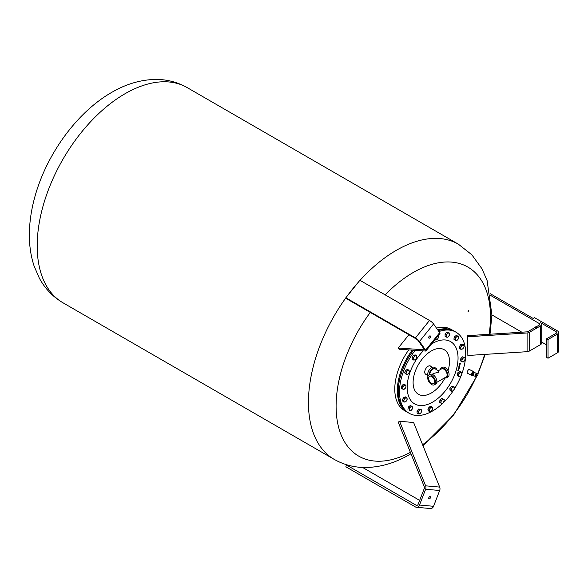 <?xml version="1.0" encoding="UTF-8"?>
<svg xmlns="http://www.w3.org/2000/svg" width="588" height="588" viewBox="0 0 588 588"><rect width="100%" height="100%" fill="white"/><g stroke="black" fill="none" stroke-linecap="round" stroke-linejoin="round"><path stroke-width="0.88" d="M473.568 371.748A2.102 0.676 115.4 0 0 473.399 371.447A2.102 0.676 115.4 0 0 472.333 372.277A2.102 0.676 115.4 0 0 471.458 374.328A2.102 0.676 115.4 0 0 471.598 375.247A2.102 0.676 115.4 0 0 471.936 375.195M473.399 371.447L469.143 369.433A2.102 0.676 115.4 0 0 468.077 370.256A2.102 0.676 115.4 0 0 467.203 372.307A2.102 0.676 115.4 0 0 467.342 373.226L471.598 375.247M473.252 371.844A1.69 0.537 115.4 0 0 472.678 372.094A1.69 0.537 115.4 0 0 471.863 373.461M472.113 375.232A1.911 0.61 -64.6 0 1 471.973 375.217A1.911 0.61 -64.6 0 1 472.149 373.424A1.911 0.61 -64.6 0 1 473.465 371.748A1.911 0.61 -64.6 0 1 473.612 371.763A1.911 0.61 -64.6 0 1 473.715 371.866M472.708 375.431A1.911 0.61 -64.6 0 1 472.605 375.46A1.911 0.61 -64.6 0 1 472.465 375.445A1.911 0.61 -64.6 0 1 472.642 373.652A1.911 0.61 -64.6 0 1 473.957 371.976A1.911 0.61 -64.6 0 1 474.104 371.998A1.911 0.61 -64.6 0 1 474.244 372.189M476.64 374.909L476.633 374.255L475.868 375.181L475.817 375.982L476.324 375.57M476.846 373.997A1.492 0.478 115.4 0 0 476.728 373.703A1.492 0.478 115.4 0 0 475.508 375.151A1.492 0.478 115.4 0 0 475.449 376.401L473.399 375.629A1.676 0.537 115.4 0 1 473.377 375.614A1.676 0.537 -64.6 0 1 473.237 375.247A1.676 0.537 115.4 0 1 473.325 374.644A1.676 0.537 -64.6 0 1 473.472 374.225A1.676 0.537 -64.6 0 1 473.656 373.792A1.676 0.537 115.4 0 1 474.053 373.137A1.676 0.537 -64.6 0 1 474.523 372.652A1.676 0.537 115.4 0 1 474.825 372.601A1.676 0.537 -64.6 0 1 474.832 372.608L474.972 372.939M477.03 375.489A0.911 0.691 -83.4 0 0 477.669 373.836A0.911 0.691 -83.4 0 0 477.228 373.784M476.214 374.718L476.236 375.159L476.126 374.674M476.192 375.636L476.596 375.093M474.509 372.66L474.523 372.652A1.683 0.537 115.4 0 0 474.075 373.101L474.509 372.66M473.23 375.284A1.683 0.537 115.4 0 0 473.355 375.622L473.237 375.247M473.634 373.828A1.683 0.537 115.4 0 0 473.333 374.607L473.656 373.792M473.311 374.196L472.576 373.85L472.355 375.262L473.09 375.614M472.576 373.85L473.502 372.307L474.237 372.652M473.502 372.307L474.95 372.527M431.621 384.53A5.571 3.219 -120 0 0 434.407 384.802A5.571 3.219 -120 0 0 435.26 380.34A5.571 3.219 -120 0 0 431.621 375.431A5.571 3.219 -120 0 0 428.836 375.151A5.571 3.219 -120 0 0 427.983 379.62A5.571 3.219 -120 0 0 431.621 384.53M434.407 384.802L435.723 384.045A5.571 3.219 -120 0 0 436.575 379.583A5.571 3.219 -120 0 0 432.937 374.666A5.571 3.219 -120 0 0 430.151 374.394L428.836 375.151M429.652 374.681A4.645 2.683 120 0 1 431.739 370.095A4.645 2.683 120 0 1 435.26 368.911L438.376 370.712L438.376 372.285L433.738 373.395L432.158 374.306M436.796 382.354L446.145 376.959A4.645 2.683 -120 0 0 446.858 373.233A4.645 2.683 -120 0 0 443.822 369.139A4.645 2.683 -120 0 0 441.5 368.911L438.376 370.712M444.601 377.849A5.571 3.219 -120 0 0 446.608 377.761A5.571 3.219 -120 0 0 447.461 373.292A5.571 3.219 -120 0 0 443.822 368.382A5.571 3.219 -120 0 0 441.037 368.11A5.571 3.219 -120 0 0 439.964 369.801M446.608 377.761L447.924 377.004A5.571 3.219 -120 0 0 448.776 372.535A5.571 3.219 -120 0 0 445.138 367.625A5.571 3.219 -120 0 0 442.352 367.353L441.037 368.11M431.621 376.482A4.285 2.477 -120 0 0 429.483 376.269A4.285 2.477 -120 0 0 428.821 379.701A4.285 2.477 -120 0 0 431.621 383.479A4.285 2.477 -120 0 0 433.768 383.692A4.285 2.477 -120 0 0 434.422 380.252A4.285 2.477 -120 0 0 431.621 376.482M433.172 377.871L432.775 377.408M428.997 375.056A5.571 3.219 -60 0 1 431.489 369.536A5.571 3.219 -60 0 1 435.723 368.11L434.407 367.353A5.571 3.219 120 0 0 430.115 368.845A5.571 3.219 120 0 0 427.682 374.453A5.571 3.219 120 0 0 428.005 376.077M435.723 368.11A5.571 3.219 -60 0 1 436.796 369.801M440.53 399.48A2.146 1.242 -60 0 1 441.125 398.936M457.361 374.189A2.146 1.242 -60 0 1 457.714 373.248M459.735 346.273A2.146 1.242 -60 0 1 460.272 345.31M445.542 333.771A2.146 1.242 -60 0 1 446.182 332.955M437.795 329.978A46.827 27.033 -60 0 1 446.057 328.773A46.827 27.033 -60 0 1 453.863 330.948L451.29 329.464A46.827 27.033 120 0 0 443.492 327.288A46.827 27.033 120 0 0 436.494 328.126M408.726 349.897A46.827 27.033 120 0 0 404.47 410.564L407.036 412.048A46.827 27.033 -60 0 1 412.203 350.132M407.513 412.313A46.827 27.033 -60 0 1 407.036 412.048M385.14 294.853A109.162 63.026 -60 0 1 413.29 272.464A109.162 63.026 -60 0 1 489.142 334.285M484.637 354.41A109.162 63.026 -60 0 1 477.581 373.792M476.824 375.519A109.162 63.026 -60 0 1 422.574 444.712M467.952 311.897L468.533 310.604L468.099 312M444.984 377.952A25.74 14.862 -60 0 1 420.942 395.254A25.74 14.862 -60 0 1 415.253 371.351A25.74 14.862 -60 0 1 439.883 348.5A25.74 14.862 -60 0 1 448.005 370.712M398.282 391.005A46.445 26.813 -60 0 1 398.282 390.851A46.445 26.813 -60 0 1 413.393 350.213M453.135 390.902A46.827 27.033 -60 0 1 417.002 415.473A46.827 27.033 -60 0 1 409.197 413.298L407.984 412.592A46.827 27.033 -60 0 1 398.282 391.16A46.827 27.033 -60 0 1 413.496 350.22M438.28 330.669A46.827 27.033 -60 0 1 447.005 329.317A46.827 27.033 -60 0 1 454.803 331.492L456.023 332.198A46.827 27.033 -60 0 1 461.823 373.872M409.197 413.298A46.827 27.033 -60 0 1 415.157 350.33M438.913 331.573A46.827 27.033 -60 0 1 448.218 330.015A46.827 27.033 -60 0 1 456.023 332.198M426.432 374.512A4.777 2.756 -60 0 1 425.734 374.291A4.777 2.756 -60 0 1 425.411 369.396A4.777 2.756 -60 0 1 429.718 365.795A4.777 2.756 -60 0 1 430.512 366.023A4.777 2.756 -60 0 1 431.048 366.515M454.09 338.306A2.146 1.242 -60 0 1 454.333 337.439M455.119 336.307A2.146 1.242 -60 0 1 455.619 335.932M460.683 359.981A2.146 1.242 -60 0 1 460.727 359.422M461.286 358.158A2.146 1.242 -60 0 1 461.925 357.467M450.254 388.058A2.146 1.242 -60 0 1 450.856 387.147M414.092 356.997L414.672 355.821L415.694 355.791A2.293 1.323 120 0 0 414.092 356.997A2.293 1.323 120 0 0 413.496 359.084L413.21 358.011L414.092 356.997M416.422 355.6L416.708 356.666A2.293 1.323 120 0 0 415.694 355.791L416.422 355.6L415.319 354.961L413.577 355.181L414.672 355.821M416.701 357.57L416.113 358.754A2.293 1.323 120 0 0 416.708 356.666L416.701 357.57M414.511 359.959L413.496 359.988L413.496 359.084A2.293 1.323 120 0 0 414.511 359.959A2.293 1.323 120 0 0 416.113 358.754L414.511 359.959M413.21 358.011L412.115 357.379L412.394 359.356L413.496 359.988M412.115 357.379L413.577 355.181M412.533 356.754A2.146 1.242 -60 0 1 413.136 355.85M402.765 387.97L402.721 386.75L403.721 385.904A2.293 1.323 120 0 0 402.765 387.97A2.293 1.323 120 0 0 403.412 389.307L402.515 389.021L402.765 387.97M404.434 384.89L405.338 385.177A2.293 1.323 120 0 0 403.721 385.904L404.434 384.89L403.339 384.258L404.845 384.662L405.948 385.302L405.985 386.514A2.293 1.323 120 0 0 405.338 385.177L405.948 385.302M405.029 388.58L403.412 389.307A2.293 1.323 120 0 0 405.029 388.58A2.293 1.323 120 0 0 405.985 386.514L405.029 388.58M402.721 386.75L401.619 386.118L401.413 388.381L402.515 389.021M401.619 386.118L403.339 384.258M401.501 387.411A2.146 1.242 -60 0 1 401.553 386.86M402.111 385.588A2.146 1.242 -60 0 1 402.751 384.897M409.711 410.475L408.983 409.887L409.469 408.763A2.293 1.323 120 0 0 409.711 410.475A2.293 1.323 120 0 0 411.225 410.284L410.152 410.894L409.711 410.475M409.667 407.477L410.733 406.867A2.293 1.323 120 0 0 409.469 408.763L409.667 407.477L408.564 406.845L410.417 405.448L412.247 406.675A2.293 1.323 120 0 0 410.733 406.867L411.512 406.08M412.489 408.381L411.225 410.284A2.293 1.323 120 0 0 412.489 408.381A2.293 1.323 120 0 0 412.247 406.675L412.688 407.094L412.489 408.381M408.983 409.887L410.152 410.894M407.888 409.248L408.564 406.845M408.123 408.403A2.146 1.242 -60 0 1 408.373 407.535M409.152 406.404A2.146 1.242 -60 0 1 409.652 406.029M430.872 411.335L429.791 411.673L429.563 410.983A2.293 1.323 120 0 0 430.872 411.335A2.293 1.323 120 0 0 432.356 409.726L430.872 411.335M429.042 410.13L429.74 409.02A2.293 1.323 120 0 0 429.563 410.983L427.939 409.491L429.049 407.109L430.916 406.271L432.011 406.911L432.761 408.454L432.356 409.726A2.293 1.323 120 0 0 432.533 407.763A2.293 1.323 120 0 0 431.225 407.41A2.293 1.323 120 0 0 429.74 409.02L430.151 407.749L432.011 406.911M427.939 409.491L428.696 411.041L429.791 411.673M429.049 407.109L430.151 407.749M428.285 408.763A2.146 1.242 -60 0 1 428.74 407.785M453.833 390.05L452.231 391.263A2.293 1.323 120 0 0 453.833 390.05A2.293 1.323 120 0 0 454.428 387.97L453.833 390.05M451.216 391.285L451.216 390.388A2.293 1.323 120 0 0 452.231 391.263L450.114 390.652L449.835 388.683L451.297 386.485L453.039 386.265L454.142 386.897L454.428 387.97A2.293 1.323 120 0 0 453.414 387.088L454.142 386.897M450.93 389.315L451.812 388.3A2.293 1.323 120 0 0 451.216 390.388L450.93 389.315L449.835 388.683M452.392 387.117L453.414 387.088A2.293 1.323 120 0 0 451.812 388.3L452.392 387.117L451.297 386.485M465.159 359.084L464.204 361.15A2.293 1.323 120 0 0 465.159 359.084A2.293 1.323 120 0 0 464.513 357.747L465.123 357.871L465.159 359.084M463.197 361.995L462.587 361.877A2.293 1.323 120 0 0 464.204 361.15L463.197 361.995M461.69 361.583L461.94 360.532A2.293 1.323 120 0 0 462.587 361.877L460.595 360.951L460.801 358.68L462.513 356.828L464.513 357.747A2.293 1.323 120 0 0 462.896 358.474L463.609 357.46M461.896 359.319L462.896 358.474A2.293 1.323 120 0 0 461.94 360.532L461.896 359.319L460.801 358.68M462.513 356.828L465.123 357.871M458.214 336.579L458.655 336.998L458.456 338.291A2.293 1.323 120 0 0 458.214 336.579A2.293 1.323 120 0 0 456.7 336.77L457.479 335.991L458.214 336.579M457.971 339.408L457.192 340.187A2.293 1.323 120 0 0 458.456 338.291L457.971 339.408M456.119 340.805L455.678 340.379A2.293 1.323 120 0 0 457.192 340.187L456.119 340.805L453.848 339.158L454.531 336.748L455.626 337.387L456.7 336.77A2.293 1.323 120 0 0 455.435 338.673L455.626 337.387M454.95 339.791L455.435 338.673A2.293 1.323 120 0 0 455.678 340.379L453.848 339.158M454.531 336.748L456.384 335.351L457.479 335.991M437.84 335.211L438.361 336.071A2.293 1.323 120 0 0 438.126 335.763M438.597 336.755L438.185 338.034A2.293 1.323 120 0 0 438.361 336.071L438.597 336.755M437.487 339.144L436.7 339.644A2.293 1.323 120 0 0 438.185 338.034L437.487 339.144M435.392 339.291L435.355 339.217A2.293 1.323 120 0 0 435.392 339.291A2.293 1.323 120 0 0 436.7 339.644L435.627 339.974L435.392 339.291M435.024 339.629L435.627 339.974M458.427 370.036L458.589 370.653L457.861 370.469L458.662 370.102L458.559 370.638L457.831 370.455M457.971 370.631L458.015 370.197M458.589 370.359L458.192 370.609M459.566 365.934L459.125 366.03L459.698 365.655L459.265 365.449L459.853 365.324L459.588 366.295L459.022 366.478L459.595 366.103L459.132 366.008M459.676 365.493L459.235 365.56M459.588 366.295L459.022 366.456M459.64 365.898L459.566 366.28M459.757 365.471L459.61 365.883M459.529 366.552L458.86 366.978M458.971 366.794L459.566 366.544L459.132 367.265L458.736 366.824M459.39 366.706L459.147 367.125M459.662 363.707L460.477 363.553L459.662 363.707M459.934 363.333L459.831 363.884M460.33 363.244L460.235 363.876M460.353 363.568L459.669 363.965M459.368 368.176L458.581 368.338L459.39 368.066M459.397 368.191L458.574 368.36M460.147 364.09L459.471 364.589L460.139 364.009M460.286 364.06L459.978 364.464M460.036 364.244L459.603 364.325M458.941 369.029L458.456 368.801L459.118 368.426L458.515 368.801L458.971 368.919M459.088 368.433L458.559 369.007M458.971 369.043L458.383 369.168M459.713 364.714L459.331 365.273M459.75 364.575L459.831 365.104M458.89 369.242L458.192 369.962M458.89 369.374L458.192 369.984L458.868 369.352M458.743 369.404L458.302 369.492M458.691 367.809L459.316 367.647L458.691 367.809M459.088 367.346L459.169 367.875M459.228 367.507L459.03 367.89M459.052 367.485L458.677 368.051M461.249 375.394A46.827 27.033 -60 0 1 454.377 388.984M404.919 372.101A2.146 1.242 -60 0 1 405.272 371.153M402.831 399.054A2.146 1.242 -60 0 1 403.368 398.091M417.509 410.505A2.146 1.242 -60 0 1 418.149 409.689M439.721 401.413A2.146 1.242 -60 0 1 439.861 400.671M410.387 452.334A109.162 63.026 -60 0 1 336.101 406.154A109.162 63.026 -60 0 1 370.271 312.419M453.863 330.948A46.827 27.033 -60 0 1 454.326 331.228M449.6 334.182A2.293 1.323 120 0 0 448.762 333.065A2.293 1.323 120 0 0 447.137 334.043A2.293 1.323 120 0 0 446.358 336.13A2.293 1.323 120 0 0 447.196 337.247A2.293 1.323 120 0 0 448.82 336.277A2.293 1.323 120 0 0 449.6 334.182L449.475 335.167L447.872 337.211L446.233 337.122L446.189 334.984L447.791 332.933L449.438 333.029L449.6 334.182M449.438 333.029L446.696 332.301L445.094 334.344L445.131 336.483L446.233 337.122M446.696 332.301L447.791 332.933M445.094 334.344L446.189 334.984M463.587 347.758A2.293 1.323 120 0 0 463.969 345.715A2.293 1.323 120 0 0 462.8 345.097A2.293 1.323 120 0 0 461.242 346.516A2.293 1.323 120 0 0 460.852 348.559A2.293 1.323 120 0 0 462.028 349.176A2.293 1.323 120 0 0 463.587 347.758L462.793 348.831L460.97 349.36L460.448 347.589L461.749 345.281L463.565 344.744L464.086 346.516L463.587 347.758M460.97 349.36L459.875 348.728L459.353 346.949L460.448 347.589M459.353 346.949L460.647 344.641L462.469 344.112L463.565 344.744M460.647 344.641L461.749 345.281M460.213 376.423A2.293 1.323 120 0 0 461.602 374.652A2.293 1.323 120 0 0 461.573 372.799A2.293 1.323 120 0 0 460.147 372.719A2.293 1.323 120 0 0 458.758 374.49A2.293 1.323 120 0 0 458.794 376.342A2.293 1.323 120 0 0 460.213 376.423L459.132 376.908L458.162 375.614L459.066 373.196L460.941 372.072L461.911 373.365L461.007 375.776L460.213 376.423M459.132 376.908L457.067 374.982L457.971 372.564L459.066 373.196M457.067 374.982L458.162 375.614M457.971 372.564L459.838 371.44L460.941 372.072M441.47 403.397A2.293 1.323 120 0 0 443.043 402.934A2.293 1.323 120 0 0 444.168 400.935A2.293 1.323 120 0 0 443.712 399.399A2.293 1.323 120 0 0 442.139 399.862A2.293 1.323 120 0 0 441.015 401.861A2.293 1.323 120 0 0 441.47 403.397L440.647 402.956L441.096 400.597L442.896 398.958L444.241 399.671L444.168 400.935L443.043 402.934L442 403.669L441.47 403.397M440.647 402.956L439.552 402.317L440 399.965L441.794 398.319L442.896 398.958M440 399.965L441.096 400.597M441.794 398.319L444.241 399.671M418.325 412.872A2.293 1.323 120 0 0 419.163 413.989A2.293 1.323 120 0 0 420.787 413.011A2.293 1.323 120 0 0 421.567 410.916A2.293 1.323 120 0 0 420.729 409.799A2.293 1.323 120 0 0 419.104 410.777A2.293 1.323 120 0 0 418.325 412.872L418.164 411.718L419.766 409.674L421.405 409.77L421.442 411.909L420.787 413.011L419.163 413.989L418.2 413.856L418.325 412.872M418.2 413.856L417.098 413.224L417.061 411.085L418.663 409.035L421.405 409.77M418.663 409.035L419.766 409.674M417.061 411.085L418.164 411.718M404.338 399.296A2.293 1.323 120 0 0 403.956 401.339A2.293 1.323 120 0 0 405.125 401.957A2.293 1.323 120 0 0 406.683 400.538A2.293 1.323 120 0 0 407.065 398.495A2.293 1.323 120 0 0 405.896 397.878A2.293 1.323 120 0 0 404.338 399.296L404.845 398.061L406.661 397.525L407.183 399.296L405.889 401.611L404.074 402.141L403.544 400.369L404.338 399.296M404.074 402.141L402.971 401.508L402.449 399.73L403.743 397.422L405.566 396.893L406.661 397.525M403.743 397.422L404.845 398.061M402.449 399.73L403.544 400.369M407.712 370.624A2.293 1.323 120 0 0 406.323 372.395A2.293 1.323 120 0 0 406.352 374.247A2.293 1.323 120 0 0 407.778 374.336A2.293 1.323 120 0 0 409.16 372.564A2.293 1.323 120 0 0 409.13 370.712A2.293 1.323 120 0 0 407.712 370.624L408.498 369.984L409.13 370.712L409.16 372.564L408.564 373.689L406.698 374.813L405.727 373.52L406.624 371.109L407.712 370.624M406.698 374.813L404.625 372.888L405.529 370.469L407.403 369.345L408.498 369.984M405.529 370.469L406.624 371.109M404.625 372.888L405.727 373.52M535.925 326.987A1.815 1.051 -120 0 0 535.396 327.068L536.021 326.671L536.624 327.354M535.006 327.516L535.396 327.068A1.815 1.051 -120 0 0 535.109 327.457M537.02 326.355L536.021 326.671M490.443 293.787L533.154 318.439L534.507 317.66L557.483 330.926A3.822 2.205 180 0 1 558.6 332.485A3.822 2.205 180 0 1 557.483 334.05L548.023 339.511L548.023 358.232L557.483 352.771A3.822 2.205 0 0 0 558.6 351.212L558.6 332.485M541.71 342.106L546.671 344.972M548.023 339.511L546.671 338.725L556.13 333.264A1.911 1.103 0 0 0 556.689 332.485A1.911 1.103 0 0 0 556.13 331.706L540.585 322.731A3.822 2.205 180 0 1 541.71 324.297A3.822 2.205 180 0 1 540.585 325.855L529.376 332.33A3.822 2.205 180 0 1 527.091 332.962L467.857 336.762L467.644 335.667L526.885 331.867A1.911 1.103 0 0 0 528.024 331.551L539.24 325.076A1.911 1.103 0 0 0 539.799 324.297A1.911 1.103 0 0 0 539.24 323.51L490.73 295.507M546.671 338.725L546.671 357.453L548.023 358.232M491.921 314.918L521.828 332.191M467.644 335.667L467.857 355.49L527.091 351.69A3.822 2.205 0 0 0 529.376 351.058L540.585 344.583A3.822 2.205 0 0 0 541.71 343.017L541.71 324.297M467.857 336.762L467.857 355.49M429.137 498.947A1.294 0.742 -60 0 1 428.946 498.889A1.294 0.742 -60 0 1 428.865 497.551A1.294 0.742 -60 0 1 430.048 496.595A1.294 0.742 -60 0 1 430.232 496.654A1.294 0.742 -60 0 1 430.313 497.992A1.294 0.742 -60 0 1 429.137 498.947M416.466 507.282L430.512 508.532A3.822 3.013 -84.9 0 0 433.554 506.29L439.677 490.502A3.822 3.013 -84.9 0 0 439.677 487.092L413.621 422.515L399.575 421.265L425.639 485.835A3.822 3.013 95.1 0 1 425.631 489.245L419.509 505.033A3.822 3.013 95.1 0 1 416.466 507.282A3.822 3.013 95.1 0 1 415.451 506.959L345.854 466.776L346.53 465.035L416.128 505.217A1.911 1.507 -84.9 0 0 416.635 505.379A1.911 1.507 -84.9 0 0 418.156 504.254L424.279 488.466A1.911 1.507 -84.9 0 0 424.286 486.761L398.223 422.184L399.575 421.265M419.656 500.395L362.583 467.445M348.008 465.167L346.53 465.035M429.137 336.387A1.294 0.742 -60 0 1 430.232 335.917A1.294 0.742 -60 0 1 430.048 337.681A1.294 0.742 -60 0 1 428.946 338.151A1.294 0.742 -60 0 1 429.137 336.387M415.451 337.931A3.822 0.808 38.8 0 1 419.509 341.415L425.631 350.132A3.822 0.808 38.8 0 1 425.91 350.962A3.822 0.808 38.8 0 1 425.639 351.043L399.575 349.272L398.223 348.03L424.286 349.809A1.911 0.404 -141.2 0 0 424.418 349.764A1.911 0.404 -141.2 0 0 424.279 349.353L418.156 340.636A1.911 0.404 -141.2 0 0 416.128 338.894L346.53 298.711L345.854 297.749L415.451 337.931L429.497 320.46L359.9 280.278L345.854 297.749M398.223 348.03L408.917 334.726M425.91 350.962L439.956 333.492A3.822 0.808 -141.2 0 0 439.677 332.661L433.554 323.944A3.822 0.808 -141.2 0 0 429.497 320.46M475.751 376.313A1.492 0.478 115.4 0 1 475.449 376.401L476.736 375.019A1.301 0.419 115.4 0 0 476.684 373.931A1.301 0.419 115.4 0 0 475.736 375.21A1.301 0.419 115.4 0 0 475.765 376.305A1.301 0.419 115.4 0 0 476.721 375.034L476.728 373.703L474.832 372.608M37.191 245.88A124.23 71.721 120 0 0 62.923 302.754C52.795 296.771 44.916 288.532 39.278 278.043L34.148 266.173C30.657 255.589 29.077 244.248 29.4 232.164C29.679 221.147 31.362 209.879 34.449 198.362C45.761 155.394 76.484 112.47 111.676 92.412C125.362 84.393 139.422 80.078 153.872 79.468C165.794 79.093 176.885 81.798 187.146 87.583A124.23 71.721 120 0 0 125.031 93.735A124.23 71.721 120 0 0 37.191 245.88M410.961 453.76L409.645 454.531C395.959 462.55 381.899 466.865 367.449 467.475C355.527 467.85 344.436 465.145 334.175 459.36A124.23 71.721 -60 0 1 308.443 402.493A124.23 71.721 -60 0 1 345.891 297.8M360.01 280.344A124.23 71.721 -60 0 1 396.29 250.341A124.23 71.721 -60 0 1 458.397 244.189L187.146 87.583M431.445 344.076A35.971 20.771 -60 0 1 444.601 339.923A35.971 20.771 -60 0 1 455.046 373.645A35.971 20.771 -60 0 1 420.618 405.573A35.971 20.771 -60 0 1 410.181 371.851A35.971 20.771 -60 0 1 423.213 350.882M346.538 296.896A124.23 71.721 -60 0 1 358.459 282.071M556.13 331.706L556.13 333.264M557.483 334.05L557.483 352.771M539.24 323.51L539.24 325.076M527.091 332.962L527.091 351.69M529.376 332.33L529.376 351.058M540.585 325.855L540.585 344.583M417.164 505.305L416.128 505.217M439.677 487.092L425.639 485.835M439.677 490.502L425.631 489.245M433.554 506.29L419.509 505.033M425.631 350.132L439.677 332.661M419.509 341.415L433.554 323.944M472.333 375.056C471.605 375.298 471.436 374.769 471.848 373.468C472.818 371.601 473.443 371.16 473.715 372.145M474.104 371.998L473.612 371.763M476.677 373.674L477.456 373.762M476.523 375.482L477.243 375.563L453.811 414.738L422.963 445.667M472.465 375.445L471.973 375.217M425.197 373.799L427.755 375.269M429.813 365.802L432.371 367.279M334.175 459.36L62.923 302.754M477.897 374.071L485.21 354.373M490.01 334.234L491.913 315.065L487.136 280.645L481.969 268.76L471.855 254.802L458.397 244.189"/></g></svg>

